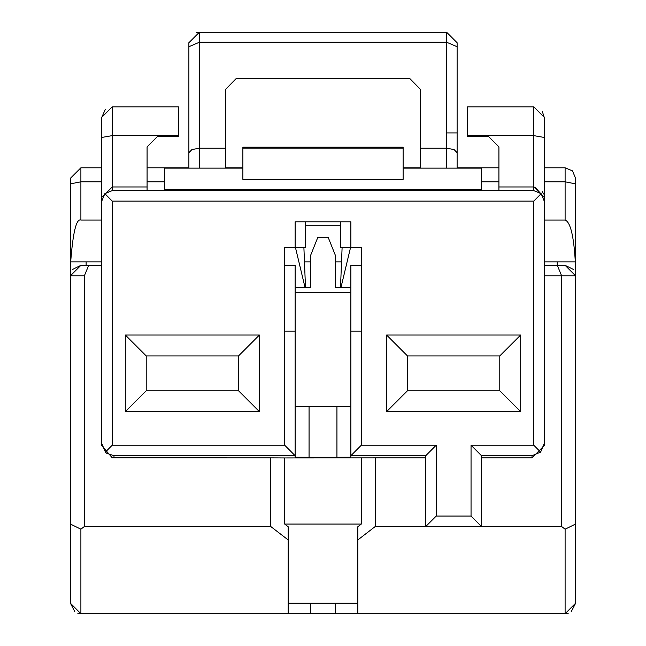 <?xml version="1.0" encoding="UTF-8"?>
<svg xmlns="http://www.w3.org/2000/svg" width="646" height="646" viewBox="0 0 646 646"><rect width="100%" height="100%" fill="white"/><g stroke="black" fill="none" stroke-linecap="round" stroke-linejoin="round"><path stroke-width="0.97" d="M571.161 611.762L575.554 603.251L575.554 275.794L575.554 603.251L565.105 613.7L568.262 613.216L565.105 613.7L357.836 613.7L357.836 539.927L375.253 526.514L375.253 457.877L284.684 457.949L284.684 524.051L288.164 526.732L288.164 613.7L80.895 613.7L70.446 603.251L70.446 275.794L80.895 265.345L101.793 265.345L80.895 265.345L72.61 269.422L80.895 265.345M575.554 524.051L565.105 529.195L561.624 526.514L375.253 526.514M532.013 455.713L532.013 457.877L544.207 445.683L544.207 443.519L540.629 452.111L532.013 455.713L481.504 455.713L481.504 526.514L471.047 516.065L471.047 445.207L533.758 445.207L533.758 201.124L112.242 201.124L112.242 445.207L284.684 445.207L284.684 247.58L295.133 247.58L295.133 221.804L350.867 221.804L350.867 247.58L361.316 247.58L361.316 445.207L436.212 445.207L436.212 516.065L471.047 516.065M350.867 406.431L336.937 406.431L336.937 457.295L350.867 457.223L350.867 455.713L361.316 445.207M407.473 355.922L386.574 335.016L386.574 411.655L407.473 390.757L499.786 390.757L499.786 355.922L407.473 355.922L407.473 390.757M386.574 411.655L520.692 411.655L499.786 390.757M520.692 411.655L520.692 335.016L499.786 355.922M520.692 335.016L386.574 335.016M357.836 613.7L288.164 613.7M70.446 580.609L70.446 574.682M288.164 539.927L270.747 526.514L84.376 526.514L80.895 529.195L70.446 524.051M70.446 603.251L74.855 611.778M77.778 613.224L80.895 613.7L80.895 613.24M270.747 526.514L270.747 457.877L112.259 457.82L101.793 445.683L101.793 443.519L101.793 445.683M88.704 265.345L84.376 275.794L84.376 526.514M284.684 445.207L295.133 455.713L295.133 457.223L295.133 406.431L336.937 406.431M295.133 457.223L309.063 457.295L309.063 406.431M309.063 457.295L336.937 457.295M284.684 265.345L295.133 265.345L295.133 455.713L113.987 455.713L106.647 453.242L105.363 452.119L112.242 445.207M105.395 452.063L101.793 443.519L101.793 117.297L112.242 106.848L178.433 106.848L178.433 135.628L112.242 135.628L112.242 186.969L101.793 197.345M125.308 335.016L146.214 355.922L146.214 390.757L125.308 411.655L259.426 411.655L259.426 335.016L125.308 335.016L125.308 411.655M146.214 390.757L238.527 390.757L238.527 355.922L146.214 355.922M238.527 355.922L259.426 335.016M238.527 390.757L259.426 411.655M557.232 261.864L557.232 265.345L565.105 265.345L544.207 265.345L565.105 265.345L573.39 269.422L565.105 265.345L575.554 275.794L561.624 275.794L561.624 526.514M361.316 331.188L350.867 331.188L350.867 265.345L361.316 265.345M242.88 168.121L188.882 168.121L188.882 42.749L199.331 32.3L446.669 32.3L457.118 42.749L457.118 168.121L420.538 168.121L481.504 168.121L481.504 190.223L498.922 190.223L498.922 146.892L488.465 136.443L498.922 146.892M534.848 187.025L544.207 197.418L544.207 443.519M542.026 191.03L543.633 194.01M544.207 197.418L544.207 121.319M542.26 111.225L544.207 117.297L544.207 201.035L541.146 193.671L533.758 190.586L533.758 186.969L498.922 186.969M544.207 445.683L544.207 275.794L561.624 275.794L557.296 265.345M481.504 189.439L164.496 189.439L164.496 190.223L147.078 190.223L147.078 186.969L112.226 186.969L112.242 190.586L533.758 190.586M544.207 117.297L533.758 106.848L467.567 106.848L533.758 106.848L467.567 106.848L467.567 136.443L488.465 136.443M533.758 186.969L533.758 135.628L544.207 137.445L544.207 197.345L533.879 186.969M101.793 121.319L101.793 197.418L101.793 121.319M147.078 146.892L157.535 136.443L147.078 146.892L147.078 186.969M350.867 247.58L340.418 247.58L340.418 221.804L305.582 221.804L305.582 247.58L295.133 247.58M446.669 132.931L457.118 132.931L457.118 152.706L454.057 149.541L446.669 148.225L420.538 148.225L420.538 168.121L403.12 168.121M403.12 148.104L403.12 179.378L242.88 179.378L242.88 148.104L403.12 148.104L403.12 147.191L242.88 147.191L242.88 148.104M420.538 148.225L420.538 89.536L410.089 78.804L235.911 78.804L225.462 89.536L225.462 168.121L164.496 168.121L164.496 189.439M157.535 136.443L178.433 136.443L178.433 135.628M101.793 201.035L104.854 193.671L112.242 190.586M104.854 193.671L112.242 201.124M533.758 201.124L541.146 193.671M105.274 109.513L101.793 117.297M457.118 132.931L457.118 49.718L457.118 132.931M188.882 42.749L188.882 44.744M188.882 49.718L188.882 152.706L191.943 149.541L199.331 148.225L225.462 148.225M446.669 168.121L446.669 32.3L457.118 42.749L457.118 46.73L446.669 42.248L199.331 42.248L188.882 46.73L188.882 42.684M533.758 445.207L540.629 452.119M295.133 406.431L295.133 331.188L284.684 331.188M375.253 457.877L425.762 457.877L425.762 526.514L425.762 455.713L350.867 455.713L350.867 331.188M532.013 457.877L481.504 457.877M425.762 457.877L425.762 455.713L436.212 445.207M425.762 526.514L436.212 516.065M471.047 445.207L481.504 455.713M199.331 168.121L199.331 32.3L196.109 32.809M101.793 261.864L70.446 261.864L70.446 178.256L80.895 167.807L101.793 167.807M544.207 181.809L565.105 181.809L565.105 167.807L572.493 170.867L575.554 178.256L575.554 261.864L544.207 261.864M575.554 396.676L575.554 574.682M101.793 181.809L80.895 181.809L70.446 183.86L70.689 261.864C72.958 232.269 76.357 218.34 80.895 220.06L101.793 220.06M70.446 183.86L70.446 178.256M70.446 261.864L70.446 275.794L84.376 275.794M147.078 167.807L188.882 167.807M225.462 167.807L242.88 167.807M565.105 167.807L544.207 167.807M498.922 167.807L457.118 167.807M420.538 167.807L403.12 167.807M575.554 178.256L575.554 183.86L565.105 181.809L565.105 220.06L544.207 220.06M575.554 292.17L575.554 183.86M565.105 220.06C570.402 221.99 573.801 235.927 575.311 261.864L575.554 261.864M357.836 539.927L357.836 526.732L361.316 524.051L361.316 457.949M335.193 613.7L335.193 603.251M310.807 603.251L310.807 613.7M284.684 457.949L270.747 457.877M295.133 287.518L310.807 287.518L310.807 254.895L317.775 237.478L328.225 237.478L335.193 254.895L335.193 287.518L350.867 287.518M303.895 247.58L305.493 287.518M295.464 247.58L305.049 287.518M284.91 265.345L284.684 263.382M350.536 247.58L340.951 287.518M340.507 287.518L342.105 247.58M361.09 265.345L361.316 263.382M86.12 261.864L86.12 265.345M305.582 225.284L340.418 225.284M304.468 261.864L310.807 261.864M335.193 261.864L341.532 261.864M288.164 603.251L357.836 603.251M284.684 524.051L361.316 524.051M295.133 292.42L350.867 292.42M565.105 529.195L565.105 613.7M80.895 529.195L80.895 613.7M113.987 457.877L113.987 455.713M533.758 106.848L533.758 135.628L467.567 135.628M112.242 106.848L112.242 135.628L101.793 137.445M80.895 167.807L80.895 220.06M164.496 181.809L147.078 181.809M481.504 181.809L498.922 181.809M571.169 611.762L575.554 603.38M188.882 132.931L188.882 152.706"/></g></svg>
